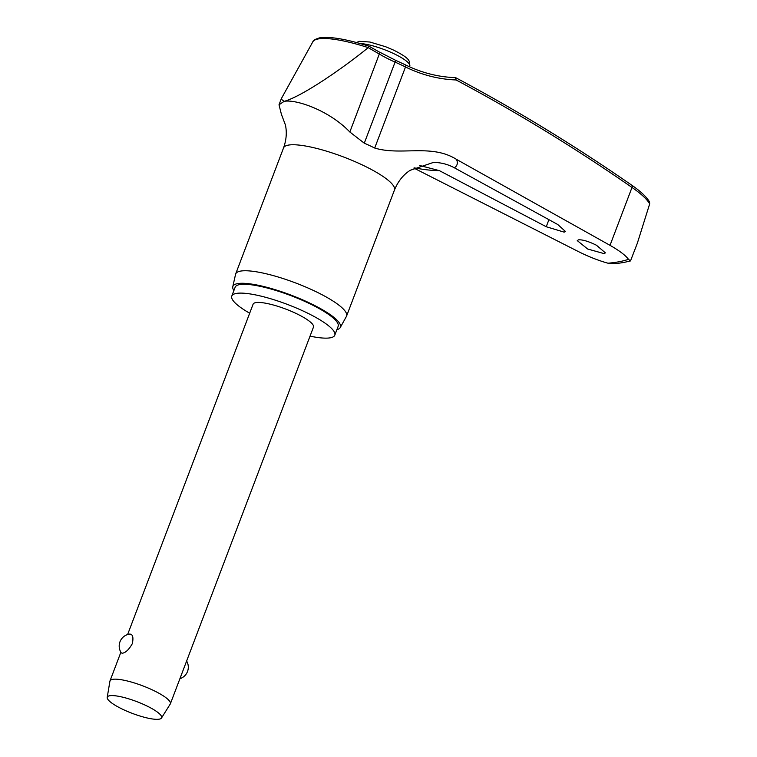 <?xml version="1.0" encoding="UTF-8"?>
<svg xmlns="http://www.w3.org/2000/svg" width="757" height="757" viewBox="0 0 757 757"><rect width="100%" height="100%" fill="white"/><g stroke="black" fill="none" stroke-linecap="round" stroke-linejoin="round"><path stroke-width="1.14" d="M405.25 64.856A2.422 0.965 116.3 0 1 405.487 64.894A2.422 0.965 116.3 0 1 405.497 66.966A151.173 134.841 84.8 0 0 456.102 79.968L455.496 77.895M456.102 79.968A1974.502 1761.179 -95.2 0 1 632 187.452A2.422 0.88 -55.2 0 0 632.294 185.56C575.197 145.931 516.34 109.983 455.742 77.716L455.525 77.659M628.471 259.32L630.496 260.928L623.863 262.461L615.498 263.701L607.985 263.209A312.726 67.799 -159.2 0 0 619.198 261.723A312.726 67.799 -159.2 0 0 628.471 259.32C625.632 255.402 619.481 250.737 610.019 245.334L632 187.452C641.028 193.688 646.923 199.157 649.686 203.851L649.525 201.882C646.601 196.971 640.848 191.54 632.294 185.56L632.294 185.56M596.488 245.259L605.392 252.876L604.171 253.642L587.678 249.015L577.25 240.603L578.48 239.837C582.568 239.553 588.577 241.36 596.488 245.259M410.19 170.297L433.382 162.443C440.716 162.424 447.718 164.212 454.361 167.789L557.795 224.545L565.384 231.405L564.183 232.153L546.242 226.74L439.382 170.637L419.406 165.414M233.885 290.574A57.504 12.462 20.8 0 1 232.778 286.742A57.504 12.462 20.8 0 1 237.433 283.648A57.504 12.462 20.8 0 1 300.908 299.1A57.504 12.462 20.8 0 1 340.243 327.563L346.413 316.435A59.32 12.86 -159.2 0 0 346.574 316.066L394.444 190.064A59.32 12.86 -159.2 0 0 352.857 160.711A59.32 12.86 -159.2 0 0 288.218 145.136A59.32 12.86 -159.2 0 0 283.534 147.937C286.364 140.064 286.998 132.428 285.436 125.019L281.415 114.335L279.011 104.797L284.083 101.372C295.23 99.006 328.595 109.85 349.838 131.992L364.287 143.187A63.843 13.844 20.8 0 1 374.706 148.031C401.087 156.056 431.225 143.489 456.499 159.386L610.019 245.334M310.029 336.136A55.081 11.942 -159.2 0 0 330.43 337.783A55.081 11.942 -159.2 0 0 334.783 335.19A55.081 11.942 -159.2 0 0 296.167 307.929A55.081 11.942 -159.2 0 0 236.146 293.461A55.081 11.942 -159.2 0 0 231.793 296.063A55.081 11.942 -159.2 0 0 249.678 313.209M334.783 335.19L338.142 326.352A55.081 11.942 -159.2 0 0 299.526 299.091A55.081 11.942 -159.2 0 0 239.505 284.623A55.081 11.942 -159.2 0 0 235.153 287.225L231.793 296.063M346.574 316.066A59.32 12.86 -159.2 0 0 304.995 286.714A59.32 12.86 -159.2 0 0 240.357 271.138A59.32 12.86 -159.2 0 0 235.673 273.939A59.32 12.86 -159.2 0 0 235.559 274.327L232.778 286.742M340.243 327.563A57.504 12.462 20.8 0 1 336.865 329.692M649.686 203.851L637.337 243.243L630.496 260.928M107.21 697.405L109.926 681.196A32.286 7.002 20.8 0 1 110.002 680.893A32.286 7.002 20.8 0 1 112.556 679.37A32.286 7.002 20.8 0 1 147.729 687.848A32.286 7.002 20.8 0 1 170.363 703.83A32.286 7.002 20.8 0 1 170.221 704.095L161.487 718.024A29.059 6.302 20.8 0 1 159.311 719.15A29.059 6.302 20.8 0 1 128.226 711.76A29.059 6.302 20.8 0 1 107.21 697.405A29.059 6.302 20.8 0 1 109.576 695.768A29.059 6.302 20.8 0 1 141.805 703.641A29.059 6.302 20.8 0 1 161.487 718.024M122.492 653.215L121.338 652.95A12.103 12.103 0 0 1 129.882 634.054L129.759 634.073C132.787 634.224 133.629 637.422 132.314 643.658C129.078 649.402 125.804 652.591 122.492 653.215M127.611 634.555L253.112 304.163A32.286 7.002 20.8 0 1 255.658 302.639A32.286 7.002 20.8 0 1 290.839 311.118A32.286 7.002 20.8 0 1 313.474 327.09L170.363 703.83M379.825 52.309L369.009 46.243C346.564 39.109 330.099 36.308 319.615 37.85C315.205 39.156 312.944 40.481 312.83 41.815A69.653 15.102 20.8 0 1 318.129 38.957A69.653 15.102 20.8 0 1 368.148 47.606L368.981 46.754M368.148 47.606L379.427 54.107A151.173 143.726 67.9 0 0 395.078 62.112A63.843 13.844 20.8 0 1 405.497 66.966L374.706 148.031M607.985 263.209C598.427 260.559 588.454 256.632 578.045 251.4L413.871 168.082M367.968 47.842C342.968 68.215 301.825 96.574 284.083 101.372L281.178 99.082L281.718 97.946L312.83 41.815M395.23 60.191A2.422 0.539 113.7 0 1 395.362 60.182L379.957 52.309L349.838 131.992M455.553 77.659C438.199 77.034 421.507 72.776 405.487 64.894L395.362 60.182A2.422 0.539 113.7 0 1 395.078 62.112L364.287 143.187M454.361 167.789A108.8 23.59 -159.2 0 0 456.499 159.386M414.24 167.874A108.8 23.59 -159.2 0 0 439.382 170.637M360.067 43.528A29.655 6.434 20.8 0 1 393.441 53.473A29.655 6.434 20.8 0 1 409.783 66.162L409.669 62.027C408.326 60.096 409.329 58.062 393.612 50.113L385.701 46.754L369.88 42.023L359.49 41.332L356.405 42.515M548.92 219.681L546.242 226.74M110.002 680.893L120.883 652.241M179.901 678.717A12.103 12.103 0 0 0 186.619 661.022M409.537 66.805L409.783 66.162M410.436 170.136C403.396 174.593 398.059 181.235 394.444 190.064M235.673 273.939L283.534 147.937M279.011 104.797L281.178 99.082"/></g></svg>

